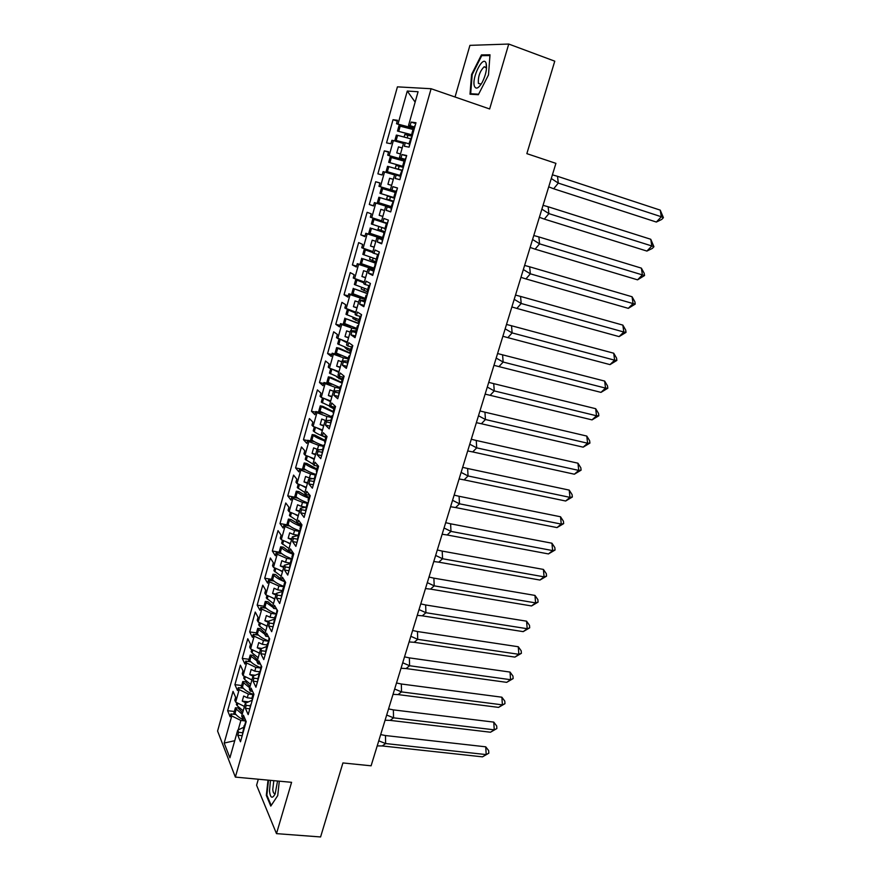 <?xml version="1.0" encoding="UTF-8"?>
<svg xmlns="http://www.w3.org/2000/svg" width="881" height="881" viewBox="0 0 881 881"><rect width="100%" height="100%" fill="white"/><g stroke="black" fill="none" stroke-linecap="round" stroke-linejoin="round"><path stroke-width="1.32" d="M258.32 779.222L256.591 785.235L276.491 833.635L291.589 782.317L235.359 777.097L431.095 88.728L489.649 108.969L508.744 44.05L469.925 45.36L455.036 96.998M508.744 44.05L554.766 61.174L526.849 153.646L555.922 163.359L371.099 765.809L342.918 762.946L320.585 836.95L276.491 833.635M431.095 88.728L397.419 86.856L217.585 731.054L235.359 777.097M252.902 694.591L248.332 694.041L247.275 697.774L251.856 698.325M260.435 667.985L255.864 667.391L254.796 671.168L259.377 671.751M268.099 641.159L263.463 640.509L262.384 644.308L266.965 644.947M275.973 614.101L271.128 613.374L270.038 617.218L274.63 617.9M284.111 586.834L278.859 586.008L277.768 589.874L282.372 590.6M291.875 559.259L286.666 558.378L285.565 562.287L290.168 563.069M299.397 531.375L294.54 530.505L293.428 534.459L298.042 535.274M307.139 503.26L302.491 502.379L301.368 506.366L305.729 507.181M315.145 474.914L310.508 473.989L309.374 478.009L312.722 478.669M323.25 446.315L318.603 445.346L317.457 449.398L319.539 449.828M331.432 417.451L326.774 416.427L326.08 420.622M339.681 388.323L335.022 387.244L333.976 390.933M348.017 358.908L343.348 357.785L342.456 360.935M356.431 329.23L351.75 328.051L351.012 330.639M364.921 299.265L360.23 298.031L359.657 300.058M364.701 301.897L359.239 300.003L364.866 300.685M373.489 269.024L368.798 267.725L368.39 269.179M373.478 270.941L367.972 269.101L373.709 270.115M382.629 238.63L377.442 237.132L377.2 237.991M382.332 239.687L376.782 237.903L382.475 239.191M391.373 207.806L386.098 206.506M391.285 208.114L385.68 206.385L391.318 207.971M400.315 176.244L394.677 174.57L390.393 189.701L396.01 191.441M387.166 206.892L386.186 210.35L390.701 211.914L397.485 187.983L392.882 186.662L391.902 190.142L390.393 189.701M385.68 206.385L381.451 221.373L382.916 221.924L383.885 218.477L388.378 220.129L381.66 243.817L377.255 241.934L378.224 238.509M376.782 237.903L372.586 252.737L374.018 253.398L374.976 249.984L379.359 251.955L372.696 275.412L368.412 273.209L369.37 269.817M367.972 269.101L363.82 283.803L365.208 284.563L366.155 281.171L370.416 283.462L363.831 306.698L359.657 304.176L360.604 300.817M359.239 300.003L355.12 314.561L356.475 315.42L357.422 312.072L361.573 314.671L355.043 337.676L350.979 334.857L351.926 331.52L350.594 330.617L346.519 345.033L347.83 345.991L348.766 342.676L352.807 345.572L346.354 368.357L342.39 365.23L343.326 361.937L342.026 360.924L337.996 375.207L339.273 376.264L340.198 372.971L344.13 376.176L337.731 398.752L333.888 395.327L334.802 392.056L333.547 390.955L329.549 405.095L330.793 406.251L331.719 402.991L335.54 406.493L329.208 428.838L325.452 425.127L326.366 421.889L325.144 420.689L321.191 434.696L322.402 435.952L323.305 432.725L327.027 436.513L320.75 458.649L317.105 454.651L318.019 451.446L316.819 450.158L312.898 464.034L314.077 465.366L314.98 462.173L318.603 466.247L312.381 488.173L308.846 483.9L309.738 480.718L308.581 479.341L304.694 493.085L305.839 494.516L306.731 491.356L310.244 495.695L304.088 517.411L300.652 512.863L301.533 509.725L300.41 508.249L296.567 521.871L297.679 523.391L298.56 520.253L301.974 524.867L295.884 546.385L292.536 541.573L293.417 538.456L292.316 536.892L288.505 550.383L289.585 551.991L290.466 548.885L293.78 553.764L287.746 575.073L284.497 570.007L285.367 566.923L284.299 565.272L280.521 578.641L281.579 580.326L282.449 577.253L285.664 582.396L279.684 603.507L276.524 598.177L277.394 595.115L276.359 593.387L272.614 606.635L273.639 608.408L274.498 605.357L277.625 610.753L271.7 631.677L268.639 626.094L269.487 623.065L268.485 621.248L264.785 634.375L265.765 636.225L266.624 633.208L269.663 638.857L263.782 659.583L260.82 653.746L261.668 650.751L260.688 648.857L257.01 661.862L257.979 663.789L258.816 660.805L261.767 666.697L255.942 687.224L253.067 681.156L253.904 678.183L252.957 676.212L249.323 689.096L250.248 691.111L251.085 688.149L253.948 694.272L248.178 714.623L245.392 708.313L246.217 705.373L245.303 703.313L241.691 716.088L242.594 718.18L243.431 715.24L246.195 721.605L240.48 741.769L237.782 735.228L238.608 732.309L237.716 730.184L229.908 757.825L224.17 743.068L231.78 715.945L240.876 720.449L238.189 729.953M244.422 706.419L235.668 702.124L234.809 700.142L235.612 697.267L233.036 691.365L227.628 710.703L230.139 716.771L230.943 713.918L231.78 715.945M235.668 702.124L239.18 689.603L248.332 694.041M251.922 679.89L243.101 675.65L242.22 673.734L243.024 670.848L240.37 665.155L234.919 684.669L237.507 690.517L238.311 687.643L239.18 689.603M243.101 675.65L246.647 663.008L255.864 667.391M259.488 653.118L250.6 648.945L249.686 647.106L250.512 644.187L247.77 638.725L242.264 658.404L244.94 664.032L245.755 661.135L246.647 663.008M250.6 648.945L254.18 636.192L263.463 640.509M267.119 626.105L258.166 621.997L257.23 620.235L258.056 617.284L255.237 612.053L249.686 631.908L252.44 637.315L253.254 634.386L254.18 636.192M258.166 621.997L261.778 609.123L271.128 613.374M274.817 598.849L265.809 594.807L264.84 593.122L265.666 590.149L262.769 585.149L257.164 605.181L260.005 610.357L260.831 607.405L261.778 609.123M265.809 594.807L269.454 581.823L278.859 586.008M282.581 571.351L273.506 567.364L272.515 565.756L273.352 562.761L270.368 558.003L264.707 578.211L267.637 583.156L268.474 580.172L269.454 581.823M273.506 567.364L277.185 554.27L286.666 558.378M290.422 543.599L281.281 539.679L280.257 538.159L281.105 535.13L278.033 530.615L272.328 551.01L275.335 555.702L276.182 552.695L277.185 554.27M281.281 539.679L284.992 526.464L294.54 530.505M298.329 515.594L289.133 511.74L288.076 510.308L288.924 507.247L285.763 502.985L280.004 523.556L283.109 528.005L283.957 524.977L284.992 526.464M289.133 511.74L292.877 498.404L302.491 502.379M306.313 487.336L297.051 483.548L295.961 482.193L296.82 479.121L293.571 475.101L287.757 495.86L290.95 500.067L291.809 497.005L292.877 498.404M297.051 483.548L300.828 470.091L310.508 473.989M314.374 458.814L305.035 455.103L303.923 453.825L304.793 450.72L301.445 446.964L295.587 467.91L298.857 471.864L299.727 468.769L300.828 470.091M305.035 455.103L308.857 441.513L318.603 445.346M322.501 430.027L313.096 426.382L311.951 425.204L312.832 422.065L309.396 418.563L303.471 439.707L306.841 443.396L307.722 440.28L308.857 441.513M313.096 426.382L316.951 412.671L326.774 416.427M330.716 400.976L321.246 397.397L320.056 396.307L320.948 393.146L317.413 389.909L311.445 411.24L314.902 414.676L315.783 411.526L316.951 412.671M321.246 397.397L325.122 383.565L335.022 387.244M338.998 371.65L329.45 368.148L328.239 367.146L329.142 363.952L325.507 360.99L319.484 382.519L323.041 385.68L323.933 382.508L325.122 383.565M329.45 368.148L333.381 354.184L343.348 357.785M347.356 342.048L336.498 337.72L337.401 334.494L333.679 331.807L327.589 353.534L331.245 356.431L332.148 353.215L333.381 354.184M337.742 338.623L341.707 324.527L351.75 328.051M355.803 312.171L344.834 308.009L345.748 304.749L341.916 302.348L335.782 324.285L339.537 326.895L340.44 323.657L341.707 324.527M346.112 308.824L350.109 294.584L360.23 298.031M364.327 282.008L353.248 278.022L354.173 274.729L350.242 272.614L344.042 294.75L347.896 297.084L348.821 293.814L350.109 294.584M354.569 278.737L358.6 264.366L368.798 267.725M372.927 251.559L361.739 247.748L362.675 244.433L358.644 242.605L352.389 264.95L356.342 266.987L357.268 263.694L358.6 264.366M363.093 248.365L367.168 233.861L377.442 237.132M381.605 220.812L370.317 217.189L371.253 213.841L367.113 212.31L360.803 234.864L364.866 236.615L365.802 233.289L367.168 233.861M371.705 217.706L375.813 203.059L386.164 206.253M390.801 189.833L378.973 186.332L379.92 182.951L375.68 181.739L369.304 204.502L373.467 205.945L374.414 202.586L375.813 203.059M380.394 186.75L384.545 171.96L394.567 174.945M399.842 157.864L399.644 158.558L387.717 155.188L388.675 151.774L384.314 150.86L377.883 173.843L382.156 174.989L383.114 171.597L384.545 171.96M389.171 155.496L393.367 140.564L403.465 143.46M408.96 125.587L408.586 126.908L396.538 123.736L397.507 120.29L393.036 119.695L386.55 142.898L390.933 143.724L391.891 140.299L393.367 140.564M398.036 123.946L407.275 91.051L418.068 91.745L408.553 125.421L414.059 127.756M396.186 174.956L395.206 178.458L399.842 179.691L406.692 155.519L401.967 154.538L400.976 158.051L399.434 157.721L403.751 142.436L405.304 142.711L404.313 146.246L409.07 147.138L415.986 122.723L411.141 122.085L410.139 125.642L408.553 125.421M247.275 697.774L243.685 696.023L242.242 701.111L245.843 702.873M251.184 700.659L245.303 703.313M254.796 671.168L251.173 669.439L249.73 674.571L253.067 676.168M258.805 673.756L252.957 676.212M262.384 644.308L258.739 642.612L257.274 647.788L260.556 649.319M266.491 646.61L260.688 648.857M270.038 617.218L266.37 615.544L264.895 620.764L268.198 622.283M274.255 619.222L268.485 621.248L264.895 620.764M277.768 589.874L274.068 588.233L272.581 593.497L275.907 594.994M282.085 591.58L276.359 593.387M285.565 562.287L281.832 560.668L280.334 565.987L283.682 567.452M289.992 563.686L284.299 565.272M293.428 534.459L289.673 532.862L288.164 538.225L291.534 539.668M297.976 535.538L292.316 536.892M301.368 506.366L297.58 504.791L296.06 510.209L299.452 511.63M306.026 507.126L300.41 508.249M309.374 478.009L305.564 476.467L304.022 481.94L307.447 483.328M314.143 478.449L308.581 479.341M317.457 449.398L313.625 447.889L312.072 453.407L315.519 454.772M322.347 449.497L316.819 450.158M325.618 420.523L321.752 419.037L320.188 424.609L323.657 425.952M330.628 420.281L325.144 420.689M333.47 391.23L329.968 389.92L328.382 395.547L331.873 396.857M338.987 390.79L333.547 390.955M341.773 361.816L338.249 360.527L336.652 366.21L340.176 367.487M347.422 361.023L342.026 360.924M350.164 332.115L346.607 330.871L345 336.597L348.546 337.852M355.968 330.97L350.594 330.617M358.633 302.15L355.054 300.917L353.424 306.698L357.003 307.932M367.179 271.888L363.578 270.687L361.926 276.524L365.527 277.724M375.813 241.339L372.178 240.172L370.516 246.063L374.15 247.231M384.523 210.493L380.856 209.359L379.182 215.305L382.839 216.451M390.79 189.9L378.973 186.332M393.322 179.361L389.633 178.259L387.937 184.261L391.627 185.373M399.644 158.558L404.864 160.21M404.985 159.758L399.434 157.721M402.199 147.92L398.487 146.852L396.769 152.909L400.492 153.988M408.586 126.908L413.31 128.461M415.138 102.108L407.275 91.051M245.425 720.966L240.876 720.449M234.742 740.701L224.17 743.068M243.63 727.321L237.716 730.184M397.276 121.093L393.036 119.695M409.445 144.055L405.304 142.711M413.112 129.188L396.538 123.736M414.268 127.007L410.139 125.642M415.744 123.604L411.141 122.085M388.554 152.215L384.314 150.86M379.898 183.028L375.68 181.739M373.522 205.758L369.304 204.502M365.02 236.075L360.803 234.864M356.596 266.106L352.389 264.95M348.248 295.862L344.042 294.75M339.967 325.342L335.782 324.285M331.774 354.547L327.589 353.534M323.657 383.488L319.484 382.519M315.607 412.165L311.445 411.24M307.634 440.577L303.471 439.707M315.365 474.308C309.936 472.315 306.114 470.388 303.912 468.505L305.211 463.88L304.198 462.988L302.425 469.309L295.587 467.91M294.595 497.159L287.757 495.86M286.832 524.79L280.004 523.556M279.134 552.167L272.328 551.01M271.502 579.313L264.707 578.211M263.948 606.205L257.164 605.181M256.448 632.866L249.686 631.908M249.026 659.296L242.264 658.404M241.658 685.506L234.919 684.669M242.727 712.432L241.967 712.344M234.357 711.474L227.628 710.703M404.313 160.441L387.717 155.188M405.106 159.362L400.976 158.051M406.559 156.003L401.967 154.538M242.583 732.739L238.608 732.309M235.899 714.491L230.943 713.918M242.198 735.701L237.782 735.228M244.819 718.433L242.594 718.18M250.215 705.835L246.217 705.373M243.354 688.259L238.311 687.643M249.819 708.831L245.392 708.313M252.605 691.398L250.248 691.111M257.902 678.689L253.904 678.183M250.876 661.807L245.755 661.135M257.505 681.718L253.067 681.156M260.479 664.12L257.979 663.789M265.666 651.29L261.668 650.751M258.474 635.124L253.254 634.386M265.269 654.352L260.82 653.746M268.452 636.611L265.765 636.225M273.506 623.649L269.487 623.065M266.161 608.209L260.831 607.405M273.099 626.743L268.639 626.094M276.524 608.848L273.639 608.408M281.413 595.743L277.394 595.115M273.936 581.053L268.474 580.172M280.995 598.871L276.524 598.177M284.684 580.832L281.579 580.326M289.397 567.584L285.367 566.923M281.799 553.653L276.182 552.695M288.968 570.745L284.497 570.007M292.977 552.574L289.585 551.991M297.448 539.161L293.417 538.456M289.761 526.023L283.957 524.977M297.018 542.355L292.536 541.573M301.379 524.063L297.679 523.391M305.586 510.473L301.533 509.725M297.822 498.15L291.809 497.005M305.145 513.7L300.652 512.863M309.892 495.287L305.839 494.516M313.79 481.522L309.738 480.718M306.026 470.036L299.727 468.769M313.339 484.781L308.846 483.9M318.14 466.192L314.077 465.366M322.072 452.294L318.019 451.446M314.374 441.678L307.722 440.28M321.62 455.587L317.105 454.651M326.466 436.811L322.402 435.952M330.441 422.781L326.366 421.889M322.909 413.101L315.783 411.526M329.979 426.107L325.452 425.127M334.868 407.154L330.793 406.251M338.877 392.992L334.802 392.056M331.708 384.314L323.933 382.508M338.414 396.362L333.888 395.327M343.348 377.222L339.273 376.264M347.411 362.917L343.326 361.937M340.892 355.34L332.148 353.215M346.927 366.32L342.39 365.23M351.915 346.993L347.83 345.991M356.012 332.555L351.926 331.52M350.759 326.267L340.44 323.657M355.528 335.991L350.979 334.857M360.571 316.477L356.475 315.42M362.146 297.338L348.821 293.814M364.205 305.377L359.657 304.176M369.304 285.664L365.208 284.563M373.709 268.231L357.268 263.694M372.971 274.454L368.412 273.209M378.125 254.554L374.018 253.398M382.277 238.013L365.802 233.289M381.825 243.233L377.255 241.934M387.023 223.135L382.916 221.924M391.406 207.663L374.414 202.586M390.768 211.715L386.186 210.35M396.021 191.397L391.902 190.142M397.463 188.071L392.882 186.662M402.165 148.03L398.487 146.852M393.311 179.394L389.633 178.259M382.861 216.396L379.182 215.305M374.183 247.098L370.516 246.063M365.593 277.526L361.926 276.524M357.08 307.656L353.424 306.698M348.645 337.5L345 336.597M340.286 367.069L336.652 366.21M332.016 396.373L328.382 395.547M323.812 425.391L320.188 424.609M315.695 454.156L312.072 453.407M307.645 482.645L304.022 481.94M299.661 510.881L296.06 510.209M291.765 538.864L288.164 538.225M283.935 566.582L280.334 565.987M276.171 594.058L272.581 593.497M261.833 648.416L257.274 647.788M255.204 675.264L249.73 674.571M248.53 701.86L242.242 701.111M478.35 94.719L488.492 74.918L490.001 54.798L481.422 54.919L471.566 74.522L470.014 94.201L478.35 94.719M268.022 780.125L266.315 795.4L270.786 806.082L277.724 795.609L279.299 781.172M486.125 63.278L486.092 63.201C483.195 54.369 471.269 78.244 474.463 86.261C476.092 89.653 478.713 88.309 482.314 82.219C485.96 74.654 487.226 68.344 486.125 63.278L486.103 63.333M472.172 74.742L471.566 74.522M483.405 55.646L481.422 54.919M267.02 795.466L266.315 795.4M412.484 135.112L397.485 131.06L412.517 134.958M413.024 129.485L400.194 126.159L400.514 125.036M403.762 142.436L396.164 140.486L403.707 142.59M395.932 141.301L397.606 135.344L410.403 138.746M548.709 186.849L553.675 188.765L558.29 183.083L551.275 178.502M557.508 176.31L660.232 210.13L661.334 216.759L663.415 217.662L661.752 219.424L656.356 222.045L661.334 216.759L558.29 183.083L557.508 176.31L552.398 174.845M656.356 222.045L553.675 188.765M412.165 136.236L404.797 134.529L404.115 136.962M660.232 210.13L663.415 217.662M407.969 135.046L407.187 137.821M412.936 133.494L411.879 133.549L413.376 128.263L415.358 124.937M403.168 125.917L402.925 126.765M411.879 133.549L412.749 134.154M409.654 143.306L409.346 146.18M397.606 135.344L396.351 135.09L394.71 140.949M397.485 131.06L399.291 124.639M409.764 142.909L411.262 137.612L409.213 142.942M398.818 141.356L398.619 142.072M486.532 68.123L484.198 66.725C479.837 71.185 477.92 76.757 478.416 83.431L481.191 84.113M478.603 94.212L470.674 93.727L472.183 74.654L481.731 55.668L489.935 55.558M472.469 94.355L470.674 93.727M270.456 780.357L269.476 791.116C270.401 798.164 272.306 799.089 275.169 793.869L277.559 781.018M273.815 780.665L272.78 789.376C273.099 792.702 273.914 794.034 275.224 793.385M271.205 805.443L266.866 795.114L268.529 780.181M403.553 166.608L388.697 162.335L403.564 166.542M404.071 161.113L391.362 157.545L391.682 156.444M400.514 175.55L387.376 171.729L400.503 175.594M387.1 172.72L388.807 166.641L401.472 170.275M539.37 217.288L544.348 219.105L548.885 213.609L541.87 209.138M548.136 206.76L650.762 239.269L651.819 245.964L653.933 246.724L652.303 248.431L646.918 251.074L651.819 245.964L548.885 213.609L548.136 206.76L543.048 205.328M646.918 251.074L544.348 219.105M403.322 167.401L396.065 165.441L395.239 168.403L396.99 168.954M650.762 239.269L653.933 246.724M401.516 170.099L395.239 168.403M399.159 166.179L398.322 169.152M402.76 165.705L404.247 160.485L406.163 157.38M394.336 157.281L394.06 158.25M403.762 165.848L402.76 165.716L403.674 166.157M400.591 175.264L400.205 178.414M388.807 166.641L387.574 166.322L385.878 172.357M388.697 162.335L390.459 156.058M400.635 175.11L402.121 169.868L400.117 175.033M390.03 172.566L389.754 173.513M381.715 187.168L379.986 193.313L393.752 197.52M395.195 192.432L382.629 188.633L382.938 187.543M391.186 206.583L378.676 202.685L378.367 203.764M380.096 197.641L393.576 201.793L378.885 197.256L380.096 197.641L378.676 202.685M530.12 247.451L535.097 249.158L539.568 243.85L532.565 239.489M538.864 236.923L641.379 268.132L642.403 274.905L644.551 275.533L637.569 279.839L642.403 274.905L539.568 243.85L538.864 236.923L533.776 235.524M637.569 279.839L535.097 249.158M394.578 198.269L387.431 196.067L394.589 198.236M387.431 196.067L386.594 198.996L393.741 201.22M641.379 268.132L644.198 273.286L644.551 275.533M390.448 197.003L389.611 199.954M394.688 197.873L393.73 197.575L395.206 192.388L397.067 189.492M385.581 188.347L385.272 189.426M391.593 207.002L393.069 201.804L391.12 206.804L391.153 210.317M392.585 201.628L393.543 201.892M381.308 203.522L381.01 204.557M377.156 203.401L378.885 197.256M373.015 218.114L371.364 223.994L384.975 228.487M386.891 223.598L373.962 219.424L386.913 223.532M382.431 237.463L370.053 233.333L369.745 234.423M370.053 233.333L371.452 228.344L384.799 232.727M520.957 277.328L525.935 278.925L530.34 273.815L523.336 269.553M529.668 266.811L632.073 296.754L633.065 303.582L635.234 304.088L628.296 308.35L633.065 303.582L530.34 273.815L529.668 266.811L524.602 265.434M628.296 308.35L525.935 278.925M378.819 226.538L378.037 229.302L385.074 231.769M632.073 296.754L634.904 301.809L635.234 304.088M384.953 228.542L381.066 227.265M381.803 227.551L380.977 230.47M386.77 224.027L388.047 221.285M376.859 219.325L376.616 220.184M374.227 218.499L372.553 224.424M385.691 229.6L384.799 229.115L386.252 223.994M382.651 238.575L384.105 233.432L382.211 238.255L382.2 241.912M371.452 228.344L384.832 232.639M383.653 233.135L384.656 233.234M372.641 234.269L372.388 235.172M368.533 234.071L370.273 227.904M364.404 248.794L362.829 254.378L376.286 259.157M372.652 252.528L365.384 249.918L372.696 252.362M373.764 268.055L361.507 263.705L361.21 264.785M361.507 263.705L362.906 258.761L376.121 263.375M511.872 306.94L516.861 308.427L521.189 303.493L514.207 299.342M520.561 296.423L622.856 325.111L623.803 332.005L626.017 332.379L619.112 336.608L623.803 332.005L521.189 303.493L520.561 296.423L515.506 295.08M619.112 336.608L516.861 308.427M370.174 257.153L369.568 259.322L376.495 262.031M622.856 325.111L625.697 330.089L626.017 332.379M373.148 258.155L372.432 260.699M377.938 255.204L379.116 252.781M368.203 250.028L368.027 250.645M365.593 249.18L363.996 254.873M376.793 261.007L375.945 260.347L377.376 255.292M373.786 269.839L375.229 264.752L373.379 269.399L373.324 273.198M362.906 258.761L376.165 263.21M374.821 264.333L375.857 264.278M364.062 264.729L363.842 265.511M359.999 264.443L361.739 258.254M355.858 279.167L354.36 284.486L367.674 289.541M364.062 282.922L356.893 280.125L364.139 282.658M365.175 298.351L353.05 293.78L352.752 294.86M353.05 293.78L354.426 288.891L367.509 293.725M502.875 336.267L507.874 337.654L512.125 332.908L505.154 328.844M511.531 325.761L613.716 353.215L614.63 360.175L616.865 360.428L610.004 364.613L614.63 360.175L512.125 332.908L511.531 325.761L506.498 324.45M610.004 364.613L507.874 337.654M361.617 287.492L361.166 289.067L367.685 291.897M613.716 353.215L616.568 358.115L616.865 360.428M364.558 288.516L363.963 290.642M369.183 286.083L370.273 283.957M357.047 279.574L355.506 285.037M367.972 292.107L367.179 291.281L368.588 286.292M366.044 295.278L364.635 300.245L364.547 304.187M354.426 288.891L367.575 293.483M365.009 300.806L366.067 295.223L367.146 295.025M355.561 294.904L355.384 295.553M351.541 294.54L353.281 288.329M347.4 309.264L345.98 314.319L359.14 319.638M355.561 313.019L348.48 310.057L355.66 312.678M356.673 328.371L344.669 323.58L344.372 324.649M344.669 323.58L346.035 318.735L358.985 323.79M493.955 365.329L498.965 366.617L503.15 362.047L496.179 358.082M502.588 354.834L604.652 381.077L605.533 388.103L607.813 388.224L600.985 392.375L605.533 388.103L503.15 362.047L502.588 354.834L497.578 353.545M600.985 392.375L498.965 366.617M353.138 317.534L352.852 318.537L358.655 321.389M604.652 381.077L607.516 385.889L607.813 388.224M356.056 318.592L355.572 320.31M360.516 316.653L361.518 314.847M348.579 309.671L347.103 314.924M359.239 322.909L358.501 321.917L359.9 316.995M357.378 325.893L355.979 330.793L355.847 334.879M346.035 318.735L359.074 323.47M356.32 331.476L357.389 325.827L358.512 325.474M343.161 324.351L344.911 318.118M339.02 339.075L337.676 343.865L350.693 349.46M347.136 342.841L341.971 340.132M348.248 358.104L336.366 353.105L336.068 354.173M336.366 353.105L337.72 348.303L350.539 353.567M485.123 394.126L490.133 395.316L494.263 390.911L487.292 387.056M493.723 383.642L595.677 408.696L596.525 415.777L598.827 415.777L592.032 419.885L596.525 415.777L494.263 390.911L493.723 383.642L488.735 382.376M592.032 419.885L490.133 395.316M344.735 347.29L347.257 349.702L350.319 350.803M595.677 408.696L598.54 413.42L598.827 415.777M347.632 348.391L347.257 349.702M343.249 340.584L347.257 342.412M351.838 346.971L352.4 345.286M340.198 339.493L338.778 344.526M350.583 353.413L349.9 352.268L351.277 347.4M348.777 356.221L347.224 365.274M337.72 348.303L336.619 347.632L339.251 348.226L350.231 353.039M347.709 361.849L348.81 356.133L349.955 355.638M334.868 353.876L336.619 347.632M330.716 368.61L329.45 373.137L342.324 378.995M338.789 372.388L332.159 369.139M339.901 387.552L328.139 382.354L327.842 383.411M328.139 382.354L329.483 377.597L341.421 382.817M476.368 422.66L481.389 423.75L485.442 419.521L478.493 415.755M484.946 412.187L586.779 436.062L587.594 443.209L589.918 443.099L583.167 447.163L587.594 443.209L485.442 419.521L484.946 412.187L479.969 410.942M583.167 447.163L481.389 423.75M586.779 436.062L589.642 440.72L589.918 443.099M342.059 379.942L336.707 376.903M339.284 377.905L339.02 378.83M336.267 370.648L338.932 371.87M343.017 377.145L343.05 378.279L343.733 375.857M331.884 369.04L330.529 373.852M342.015 383.631L341.388 382.321L342.742 377.52M340.275 386.252L338.689 395.371M329.483 377.597L328.404 376.87L331.036 377.431L341.388 382.299M339.185 391.935L340.297 386.153L341.487 385.515M326.642 383.136L328.404 376.87M322.501 397.882L321.301 402.143L334.031 408.255M330.518 401.659L324.153 398.498M331.63 416.735L319.99 411.339L319.693 412.396M319.99 411.339L321.312 406.626L332.974 411.989M467.701 450.94L472.712 451.931L476.709 447.867L469.76 444.2M476.247 440.467L577.947 463.197L578.74 470.399L581.097 470.168L574.379 474.209L578.74 470.399L476.709 447.867L476.247 440.467L471.28 439.256M574.379 474.209L472.712 451.931M577.947 463.197L580.832 467.778L581.097 470.168M333.877 408.828L329.747 406.648M329.527 400.525L330.694 401.064M334.428 407.055L334.571 408.211L335.154 406.141M333.536 413.563L332.952 412.088L334.295 407.352M331.84 416.008L330.243 425.193M321.312 406.626L320.255 405.844L322.887 406.372L333.128 411.46M330.738 421.735L331.873 415.887L333.095 415.105M318.493 412.132L320.255 405.844M314.352 426.867L313.218 430.886L314.264 431.712C316.51 433.441 320.365 435.291 325.827 437.24M322.325 430.655L316.598 427.737M323.437 445.654C317.997 443.683 314.154 441.822 311.907 440.06L311.621 441.106M311.907 440.06L313.229 435.379C315.475 437.13 319.329 438.98 324.77 440.94M459.1 478.956L464.122 479.87L468.053 475.96L461.115 472.392M467.624 468.505L569.203 490.1L569.963 497.358L572.342 497.016L565.657 501.014L569.963 497.358L468.053 475.96L467.624 468.505L462.668 467.315M565.657 501.014L464.122 479.87M569.203 490.1L572.088 494.604L572.342 497.016M325.772 437.439L322.501 435.996M325.981 436.712L326.168 437.857L326.653 436.128M325.133 443.209L324.593 441.579L325.915 436.91M323.492 445.478L321.862 454.728M313.229 435.379L312.193 434.553L314.814 435.038L324.946 440.346M322.369 451.259L323.525 445.346L324.781 444.431M310.42 440.852L312.193 434.553M306.28 455.587L305.222 459.364L312.942 464.078M314.209 459.386L309.066 456.699M305.211 463.88C307.414 465.73 311.224 467.646 316.642 469.628M450.576 506.729L455.609 507.544L459.486 503.811L452.548 500.32M459.078 496.278L560.536 516.773L561.252 524.085L563.664 523.622L557.023 527.587L561.252 524.085L459.486 503.811L459.078 496.278L454.144 495.122M557.023 527.587L455.609 507.544M560.536 516.773L563.422 521.2L563.664 523.622M317.645 466.093L317.843 467.216L318.239 465.829M316.808 472.568L316.312 470.795L317.623 466.181M315.222 474.672L313.57 483.977M304.198 462.988L306.819 463.45L316.83 468.967M314.077 480.497L315.255 474.518L316.554 473.471M315.431 475.729L315.739 476.324M303.912 468.505L303.615 469.551M298.274 484.054L297.282 487.578L304.859 492.479M306.17 487.854L301.566 485.398M307.524 502.776C302.029 500.738 298.185 498.712 295.983 496.697L295.686 497.743M295.983 496.697L297.271 492.116C299.441 494.065 303.207 496.047 308.592 498.062M442.141 534.249L447.174 534.976L450.984 531.397L444.057 528.005M450.609 523.81L551.935 543.214L552.629 550.581L555.063 550.008L548.456 553.929L552.629 550.581L450.984 531.397L450.609 523.81L445.687 522.675M548.456 553.929L447.174 534.976M551.935 543.214L554.832 547.564L555.063 550.008M308.559 501.663L308.119 499.736L309.892 495.254M307.017 503.591L305.355 512.962M297.271 492.116L296.28 491.18L298.89 491.598L308.791 497.336M305.872 509.46L307.073 503.425L308.394 502.247M307.205 504.747L307.502 505.375M294.496 497.512L296.28 491.18M290.356 512.257L289.431 515.539L296.908 520.649M298.207 516.068L294.1 513.821M299.859 531.012C294.243 528.919 290.334 526.805 288.12 524.647L287.834 525.671M288.12 524.647L289.397 520.087C291.523 522.147 295.256 524.195 300.608 526.232M433.771 561.538L438.804 562.166L442.559 558.741L435.632 555.437M442.207 551.099L543.412 569.423L544.073 576.846L546.539 576.163L539.954 580.05L544.073 576.846L442.559 558.741L442.207 551.099L437.306 549.986M539.954 580.05L438.804 562.166M543.412 569.423L546.319 573.696L546.539 576.163M300.388 530.483L299.992 528.413L301.632 524.404M298.901 532.245L297.216 541.683M289.397 520.087L288.428 519.107L291.038 519.493L300.828 525.439M297.734 538.159L298.956 532.069L300.311 530.758M299.055 533.49L299.342 534.161M286.644 525.461L288.428 519.107M282.493 540.196L281.645 543.258L289.023 548.566M290.301 544.018L286.677 541.991M290.862 560.635L289.673 566.593L290.917 560.437L292.283 559.017C286.534 556.869 282.559 554.645 280.334 552.332L280.048 553.356M280.334 552.332L281.601 547.817C283.682 549.975 287.382 552.09 292.701 554.138M425.479 588.574L430.512 589.114L434.201 585.843L427.296 582.638M433.893 578.156L534.965 595.413L535.593 602.89L538.082 602.108L531.54 605.952L535.593 602.89L434.201 585.843L433.893 578.156L429.003 577.055M531.54 605.952L430.512 589.114M534.965 595.413L537.873 599.62L538.082 602.108M292.294 559.028L291.941 556.814L293.098 552.75M281.601 547.817L280.643 546.793L283.264 547.145L289.386 551.693M290.212 552.101L292.944 553.29M290.994 561.957L291.259 562.673M289.673 566.593L289.144 570.128M278.859 553.158L280.643 546.793M274.718 567.893L273.925 570.723L281.204 576.218M282.482 571.714L279.288 569.908M283.979 586.449C278.506 584.334 274.718 582.11 272.614 579.764L272.328 580.788M272.614 579.764L273.87 575.304C275.918 577.562 279.585 579.72 284.86 581.801M417.253 615.367L422.296 615.83L425.93 612.713L419.026 609.586M425.644 604.961L526.585 621.182L527.19 628.715L529.701 627.823L523.193 631.633L527.19 628.715L425.93 612.713L425.644 604.961L420.777 603.892M523.193 631.633L422.296 615.83M526.585 621.182L529.492 625.312L529.701 627.823M284.277 587.319L283.968 584.962L284.992 581.317M282.889 588.761L281.16 598.309M273.87 575.304L272.934 574.225L275.544 574.544L280.565 578.696M281.689 594.763L282.944 588.552L284.2 587.098M282.999 590.171L283.253 590.931M271.139 580.601L272.934 574.225M266.998 595.336L266.271 597.935L273.462 603.628M274.729 599.168L271.965 597.571M275.94 613.705C270.643 611.601 266.987 609.355 264.972 606.965L264.685 607.978M264.972 606.965L266.216 602.538L273.077 607.427M275.995 608.76L276.623 609.024M409.103 641.93L414.147 642.304L417.726 639.342L410.832 636.302M417.462 631.534L518.281 646.742L518.854 654.308L521.387 653.317L514.911 657.105L518.854 654.308L417.726 639.342L417.462 631.534L412.616 630.488M514.911 657.105L414.147 642.304M518.281 646.742L521.189 650.795L521.387 653.317M276.326 615.345L276.975 609.63M274.993 616.634L273.242 626.237M266.216 602.538L265.291 601.415L267.901 601.701L272.802 605.985M273.782 622.669L275.059 616.414L276.205 614.938M275.07 618.121L275.312 618.925M263.496 607.802L265.291 601.415M259.355 622.537L258.695 624.915L259.598 626.083L265.787 630.796M267.042 626.369L264.685 624.992M268.154 640.795C262.934 638.67 259.344 636.379 257.384 633.913L257.109 634.926M257.384 633.913L258.629 629.53L264.818 634.254M401.02 668.261L406.075 668.558L409.599 665.739L402.705 662.776M409.368 657.876L510.044 672.071L510.584 679.703L513.138 678.601L506.696 682.346L510.584 679.703L409.599 665.739L409.368 657.876L404.522 656.852M506.696 682.346L406.075 668.558M510.044 672.071L512.962 676.068L513.138 678.601M268.452 643.119L269.024 637.679M267.163 644.242L265.39 653.9M258.629 629.53L257.726 628.351L260.324 628.616L265.159 633.043M265.941 650.321L267.229 644.011L268.287 642.524M267.218 645.817L267.45 646.654M255.919 634.76L257.726 628.351M251.779 649.495L251.173 651.654L252.065 652.865L258.188 657.722M259.421 653.328L257.472 652.171M260.534 667.677C255.347 665.529 251.801 663.184 249.874 660.629L249.587 661.642M249.874 660.629L251.096 656.279L257.219 661.146M393.014 694.371L398.069 694.58L401.538 691.904L394.655 689.019M401.329 683.997L501.873 697.201L502.39 704.866L504.967 703.677L498.558 707.388L502.39 704.866L401.538 691.904L401.329 683.997L396.505 682.995M498.558 707.388L398.069 694.58M501.873 697.201L504.791 701.122L504.967 703.677M260.655 670.628L261.15 665.463M259.41 671.608L257.626 681.321M251.096 656.279L250.215 655.068L252.814 655.288L257.582 659.869M258.177 677.731L260.468 669.879M259.443 673.271L259.653 674.141M248.409 661.488L250.215 655.068M244.268 676.212L243.729 678.161L244.599 679.416L250.645 684.405M251.878 680.055L250.314 679.119M252.979 694.316C247.825 692.158 244.312 689.757 242.429 687.114L242.143 688.116M242.429 687.114L243.641 682.797L249.686 687.808M385.074 720.251L390.14 720.383L393.543 717.839L386.671 715.042M393.367 709.877L493.767 722.112L494.252 729.831L496.862 728.543L490.486 732.221L494.252 729.831L393.543 717.839L393.367 709.877L388.554 708.908M490.486 732.221L390.14 720.383M493.767 722.112L496.697 725.977L496.862 728.543M251.735 698.732L253.354 692.995M243.641 682.797L242.771 681.542L245.37 681.729L250.072 686.453M251.735 700.461L251.933 701.375M253.662 693.666L252.924 697.895M250.479 704.888L249.918 708.489M240.965 687.973L242.771 681.542M236.835 702.697L236.339 704.426L237.187 705.725L243.178 710.846M244.389 706.54L243.233 705.835M245.491 720.724C240.381 718.555 236.89 716.088 235.051 713.357L234.764 714.359M235.051 713.357L236.251 709.084L242.22 714.227M377.211 745.899L382.266 745.954L385.625 743.553L378.764 740.833M385.471 735.547L485.739 746.824L486.191 754.588L488.823 753.2L482.48 756.845L486.191 754.588L385.625 743.553L385.471 735.547L380.68 734.589M482.48 756.845L382.266 745.954M485.739 746.824L488.669 750.612L488.823 753.2M245.259 724.909L245.623 720.284M244.114 725.603L242.286 735.415M236.251 709.084L235.403 707.784L237.991 707.939L242.627 712.806M242.848 731.792L245.05 723.852M244.092 727.409L244.29 728.356M233.586 714.227L235.403 707.784M398.741 131.313L400.194 126.159M412.44 133.46L413.949 128.152M389.931 162.644L391.362 157.545M403.289 165.749L404.775 160.496M381.209 193.688L382.629 188.633M394.225 197.729L395.701 192.532M385.25 229.401L386.715 224.248M376.363 260.754L377.806 255.655M367.564 291.809L368.996 286.754M358.842 322.567L360.263 317.556M350.209 353.028L351.618 348.061M341.663 383.191L343.05 378.279M322.358 402.914L323.657 398.311M333.194 413.079L334.571 408.211M314.264 431.712L315.497 427.307M324.803 442.669L326.168 437.857M306.236 460.234L307.414 456.05M316.488 471.996L317.843 467.216M298.285 488.503L299.408 484.517M308.262 501.036L309.594 496.311M290.411 516.519L291.479 512.72M300.102 529.811L301.434 525.131M282.603 544.282L283.616 540.681M292.018 558.323L293.34 553.686M274.861 571.791L275.819 568.377M284.012 586.57L285.323 581.967M267.196 599.058L268.099 595.831M276.083 614.553L277.317 610.214M259.598 626.083L260.446 623.043M268.22 642.282L269.355 638.285M252.065 652.865L252.869 650.002M260.435 669.758L261.47 666.102M244.599 679.416L245.347 676.729M237.187 705.725L237.892 703.225M245.072 723.973L245.92 720.966M486.4 67.672L486.092 63.201M486.565 67.584L484.198 66.725"/></g></svg>

